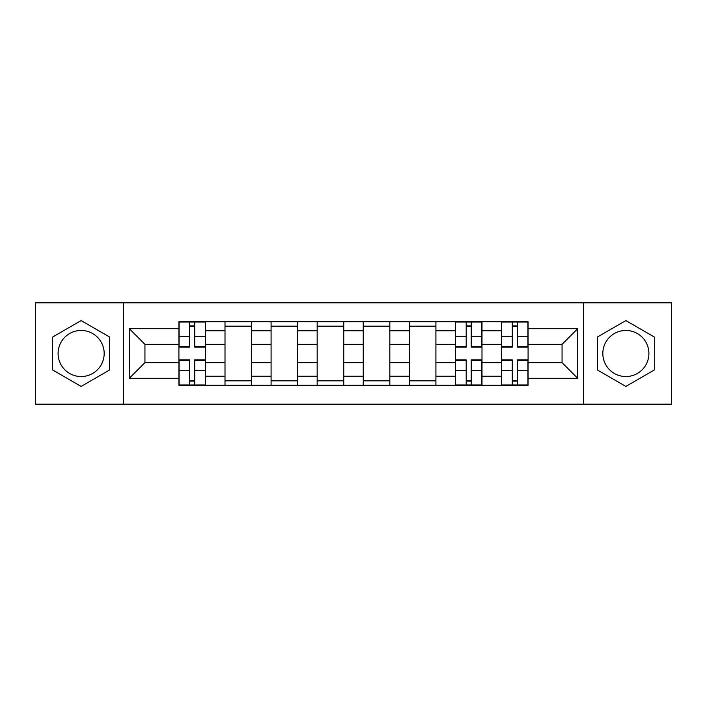 <?xml version="1.0" encoding="UTF-8"?>
<svg xmlns="http://www.w3.org/2000/svg" width="707" height="707" viewBox="0 0 707 707"><rect width="100%" height="100%" fill="white"/><g stroke="black" fill="none" stroke-linecap="round" stroke-linejoin="round"><path stroke-width="1.06" d="M81.137 376.539A23.039 23.039 0 0 1 58.098 353.5A23.039 23.039 0 0 1 81.137 330.461A23.039 23.039 0 0 1 104.176 353.5A23.039 23.039 0 0 1 81.137 376.539M625.863 376.539A23.039 23.039 0 0 1 602.824 353.5A23.039 23.039 0 0 1 625.863 330.461A23.039 23.039 0 0 1 648.902 353.5A23.039 23.039 0 0 1 625.863 376.539M583.62 404.165L671.65 404.165L671.65 302.835L35.35 302.835L35.35 404.165L583.62 404.165L583.62 302.835M225.003 385.253L225.003 330.752L205.498 330.752L205.498 385.253M205.498 330.752L205.498 321.747M225.003 330.752L225.003 321.747M251.586 321.747L251.586 385.253M271.081 385.253L271.081 321.747M297.665 321.747L297.665 385.253M317.169 385.253L317.169 321.747M343.752 321.747L343.752 385.253M363.248 385.253L363.248 321.747M389.831 321.747L389.831 385.253M409.335 385.253L409.335 321.747M435.919 321.747L435.919 385.253M455.414 385.253L455.414 321.747M481.997 321.747L481.997 385.253M501.502 385.253L501.502 321.747M501.502 362.656L481.997 362.656M455.414 362.656L435.919 362.656M409.335 362.656L389.831 362.656M363.248 362.656L343.752 362.656M317.169 362.656L297.665 362.656M271.081 362.656L251.586 362.656M225.003 362.656L205.498 362.656M501.502 344.344L481.997 344.344M455.414 344.344L435.919 344.344M409.335 344.344L389.831 344.344M363.248 344.344L343.752 344.344M317.169 344.344L297.665 344.344M271.081 344.344L251.586 344.344M225.003 344.344L205.498 344.344M144.944 362.656L178.915 362.656L178.915 344.344L144.944 344.344L144.944 362.656L129.293 378.316L129.293 328.684L178.915 328.684L178.915 344.344M528.085 344.344L528.085 362.656L562.056 362.656L562.056 344.344L528.085 344.344L528.085 321.747L178.915 321.747L178.915 328.684M528.085 328.684L577.707 328.684L577.707 378.316L528.085 378.316L528.085 362.656M178.915 362.656L178.915 385.253L528.085 385.253L528.085 378.316M178.915 378.316L129.293 378.316M123.38 404.165L123.38 302.835M109.647 337.045L81.137 320.58L52.627 337.045L52.627 369.955L81.137 386.42L109.647 369.955L109.647 337.045M654.373 337.045L625.863 320.58L597.353 337.045L597.353 369.955L625.863 386.42L654.373 369.955L654.373 337.045M194.717 380.826L189.697 380.826M189.697 326.174L194.717 326.174M251.586 380.826L225.003 380.826M225.003 326.174L251.586 326.174M297.665 380.826L271.081 380.826M271.081 326.174L297.665 326.174M343.752 380.826L317.169 380.826M317.169 326.174L343.752 326.174M389.831 380.826L363.248 380.826M363.248 326.174L389.831 326.174M435.919 380.826L409.335 380.826M409.335 326.174L435.919 326.174M471.216 380.826L466.196 380.826M466.196 326.174L471.216 326.174M517.303 380.826L512.283 380.826M512.283 326.174L517.303 326.174M129.293 328.684L144.944 344.344M562.056 362.656L577.707 378.316M562.056 344.344L577.707 328.684M194.717 347.146L194.717 322.038L205.357 322.038L205.357 347.146L194.717 347.146M189.697 325.883L194.717 325.883M189.697 322.038L179.065 322.038L179.065 347.146L189.697 347.146L189.697 322.038L194.717 322.038M189.697 359.854L189.697 384.962L179.065 384.962L179.065 359.854L189.697 359.854M194.717 381.117L189.697 381.117M194.717 384.962L205.357 384.962L205.357 359.854L194.717 359.854L194.717 384.962L189.697 384.962M471.216 347.146L471.216 322.038L481.856 322.038L481.856 347.146L471.216 347.146M466.196 325.883L471.216 325.883M466.196 322.038L455.564 322.038L455.564 347.146L466.196 347.146L466.196 322.038L471.216 322.038M466.196 359.854L466.196 384.962L455.564 384.962L455.564 359.854L466.196 359.854M471.216 381.117L466.196 381.117M471.216 384.962L481.856 384.962L481.856 359.854L471.216 359.854L471.216 384.962L466.196 384.962M517.303 347.146L517.303 322.038L527.935 322.038L527.935 347.146L517.303 347.146M512.283 325.883L517.303 325.883M512.283 322.038L501.643 322.038L501.643 347.146L512.283 347.146L512.283 322.038L517.303 322.038M512.283 359.854L512.283 384.962L501.643 384.962L501.643 359.854L512.283 359.854M517.303 381.117L512.283 381.117M517.303 384.962L527.935 384.962L527.935 359.854L517.303 359.854L517.303 384.962L512.283 384.962M455.414 330.752L435.919 330.752M409.335 330.752L389.831 330.752M363.248 330.752L343.752 330.752M317.169 330.752L297.665 330.752M271.081 330.752L251.586 330.752M501.502 330.752L481.997 330.752M455.414 376.248L435.919 376.248M409.335 376.248L389.831 376.248M363.248 376.248L343.752 376.248M317.169 376.248L297.665 376.248M271.081 376.248L251.586 376.248M225.003 376.248L205.498 376.248M501.502 376.248L481.997 376.248M194.717 346.527L205.357 346.527M194.717 336.55L205.357 336.55M179.065 346.527L189.697 346.527M179.065 336.55L189.697 336.55M189.697 360.473L179.065 360.473M189.697 370.45L179.065 370.45M205.357 360.473L194.717 360.473M205.357 370.45L194.717 370.45M471.216 346.527L481.856 346.527M471.216 336.55L481.856 336.55M455.564 346.527L466.196 346.527M455.564 336.55L466.196 336.55M466.196 360.473L455.564 360.473M466.196 370.45L455.564 370.45M481.856 360.473L471.216 360.473M481.856 370.45L471.216 370.45M517.303 346.527L527.935 346.527M517.303 336.55L527.935 336.55M501.643 346.527L512.283 346.527M501.643 336.55L512.283 336.55M512.283 360.473L501.643 360.473M512.283 370.45L501.643 370.45M527.935 360.473L517.303 360.473M527.935 370.45L517.303 370.45"/></g></svg>
